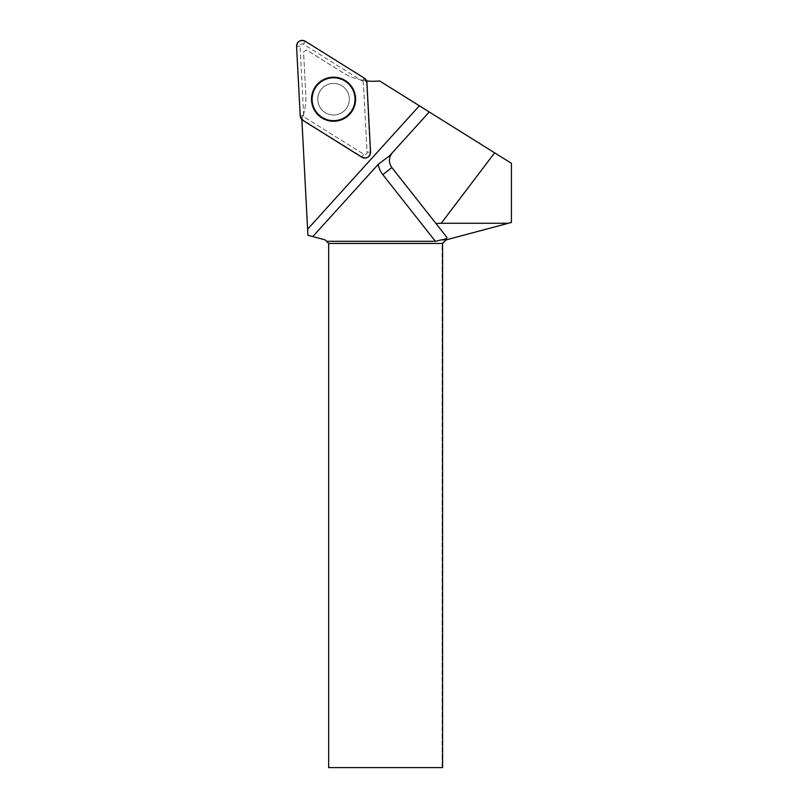 <?xml version="1.0" encoding="UTF-8"?>
<svg xmlns="http://www.w3.org/2000/svg" width="808" height="808" viewBox="0 0 808 808"><rect width="100%" height="100%" fill="white"/><g stroke="black" fill="none" stroke-linecap="round" stroke-linejoin="round"><path stroke-width="0.61" stroke-dasharray="4.04 3.03" d="M325.553 85.628A15.786 15.786 0 0 0 325.796 112.968A15.786 15.786 0 0 0 349.349 99.091A15.786 15.786 0 0 0 325.553 85.628A15.786 15.786 0 0 1 347.167 91.213A15.786 15.786 0 0 1 341.582 112.827A15.786 15.786 0 0 1 319.968 107.232A15.786 15.786 0 0 1 325.553 85.628M370.549 152.066L367.064 152.247L363.418 82.82L367.064 152.247A2.202 2.202 0 0 1 363.701 154.227L304.737 117.382A2.202 2.202 0 0 1 303.707 115.635L300.071 46.197A2.202 2.202 0 0 1 303.434 44.218L362.388 81.063A2.202 2.202 0 0 1 363.418 82.82A2.202 2.202 0 0 0 362.388 81.063L360.378 79.81A58.115 58.115 0 0 1 342.572 72.447L306.656 50.005L303.566 51.823L305.818 94.839A58.115 58.115 0 0 1 301.849 119.19A58.115 58.115 0 0 0 301.899 119.059A5.343 5.343 0 0 0 303.071 120.049L362.034 156.893L363.701 154.227L361.853 157.196M301.869 119.533L307.929 235.269L325.089 239.865L328.674 243.45L328.674 767.6L442.087 767.6L442.087 243.45L445.673 239.865L511.424 222.251L511.424 163.317L379.598 80.941A58.115 58.115 0 0 1 342.572 72.447L306.656 50.005L303.566 51.823L305.818 94.839A58.115 58.115 0 0 1 303.626 113.978L303.707 115.635A2.202 2.202 0 0 0 304.737 117.382L363.701 154.227A2.202 2.202 0 0 0 367.064 152.247L370.205 152.076L366.559 82.648A5.343 5.343 0 0 0 366.135 80.83L360.378 79.81M333.563 115.009A15.786 15.786 0 0 1 319.897 91.334A15.786 15.786 0 0 1 347.238 91.334A15.786 15.786 0 0 1 333.563 115.009A15.786 15.786 0 0 1 319.897 91.334A15.786 15.786 0 0 1 347.238 91.334A15.786 15.786 0 0 1 333.563 115.009A15.786 15.786 0 0 1 319.897 91.334A15.786 15.786 0 0 1 347.238 91.334A15.786 15.786 0 0 1 333.563 115.009M446.188 239.865L445.673 239.865M303.626 113.978L301.899 119.059M370.205 152.076A5.343 5.343 0 0 1 362.034 156.893M446.753 237.178L391.84 167.549A11.484 11.484 0 0 1 392.345 152.732L429.26 111.979M303.434 44.218L305.283 41.259M364.246 78.103L362.853 80.325M303.111 115.665L300.212 115.817M296.576 46.389L300.071 46.197M344.511 117.806A21.574 21.574 0 0 1 311.999 99.414A21.574 21.574 0 0 1 344.188 80.457A21.574 21.574 0 0 1 344.511 117.806M344.309 117.463A21.17 21.17 0 0 0 343.986 80.8A21.17 21.17 0 0 0 312.393 99.414A21.17 21.17 0 0 0 344.309 117.463M333.563 120.352A21.129 21.129 0 0 1 315.261 88.658A21.129 21.129 0 0 1 351.864 88.658A21.129 21.129 0 0 1 333.563 120.352M333.563 120.745A21.523 21.523 0 0 1 314.928 88.466A21.523 21.523 0 0 1 352.207 88.466A21.523 21.523 0 0 1 333.563 120.745M391.84 167.549A11.484 11.484 0 0 1 392.345 152.732M395.213 149.571L389.476 155.893"/><path stroke-width="1.21" d="M370.549 152.066L366.913 82.628A5.696 5.696 0 0 0 364.246 78.103L305.283 41.259A5.696 5.696 0 0 0 296.576 46.389L300.212 115.817A5.696 5.696 0 0 0 302.889 120.352L361.853 157.196A5.696 5.696 0 0 0 370.549 152.066M322.382 80.234A22.038 22.038 0 0 0 314.575 110.413A22.038 22.038 0 0 0 344.753 118.21A22.038 22.038 0 0 0 352.551 88.042A22.038 22.038 0 0 0 322.382 80.234M441.219 223.271L435.966 223.503L391.84 167.549L382.82 174.659L435.391 241.299L441.34 239.865L446.188 239.865L511.424 222.463L511.424 163.317L494.637 152.833L441.219 223.271L508.404 223.271M435.391 241.299L326.523 241.299L328.674 243.45L442.582 243.45L446.188 239.865M326.523 241.299L325.089 239.865L307.929 235.269L301.869 119.533M328.674 243.45L328.674 767.6L442.582 767.6L442.582 243.45M441.34 239.865C445.683 239.259 447.481 238.36 446.753 237.178L435.966 223.503M333.563 121.059A21.836 21.836 0 0 0 352.48 88.304A21.836 21.836 0 0 0 314.655 88.304A21.836 21.836 0 0 0 333.563 121.059M366.539 80.881A58.115 58.115 0 0 0 379.598 80.941L494.637 152.833M391.84 167.549C388.426 162.489 388.598 157.55 392.345 152.732L429.26 111.979M395.213 149.571L389.456 155.914L378.225 164.347A22.957 22.957 0 0 0 382.82 174.659M312.797 236.572L378.225 164.347M300.212 115.797L302.899 120.362L361.843 157.186C366.792 158.954 369.7 157.247 370.549 152.056L366.913 82.648L364.226 78.093L305.293 41.259C300.334 39.491 297.435 41.208 296.576 46.389L300.212 115.797M419.372 105.797L307.616 229.159"/></g></svg>
